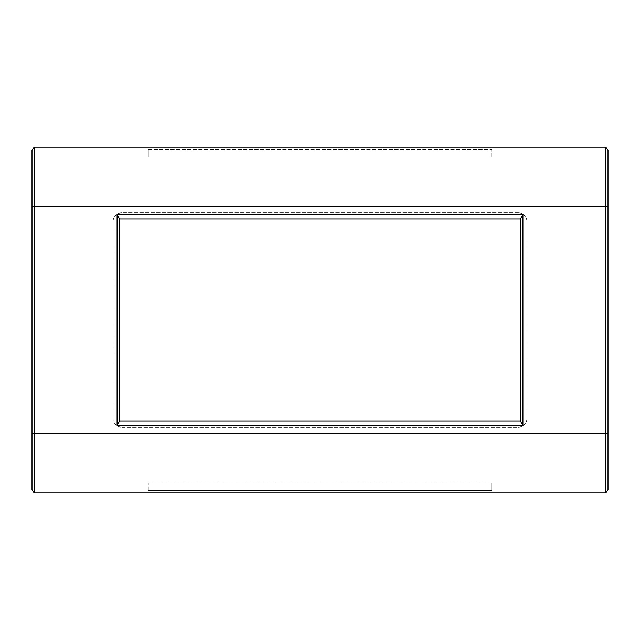 <?xml version="1.0" encoding="UTF-8"?>
<svg xmlns="http://www.w3.org/2000/svg" width="640" height="640" viewBox="0 0 640 640"><rect width="100%" height="100%" fill="white"/><g stroke="black" fill="none" stroke-linecap="round" stroke-linejoin="round"><path stroke-width="0.48" stroke-dasharray="3.2 2.4" d="M148.304 490.584L148.304 483.056L148.304 490.584L491.696 490.584L148.304 490.584M491.696 483.056L148.304 483.056L491.696 483.056L491.696 490.584L491.696 483.056M148.304 149.416L491.696 149.416L148.304 149.416L148.304 156.944L148.304 149.416M491.696 156.944L491.696 149.416L491.696 156.944L148.304 156.944L491.696 156.944M113.08 418.36L113.08 221.64A8.864 8.864 0 0 1 121.944 212.776A8.864 8.864 0 0 0 113.08 221.64L113.08 418.36A8.864 8.864 0 0 0 121.944 427.224A8.864 8.864 0 0 1 113.08 418.36M121.944 427.224L518.056 427.224L121.944 427.224M526.92 418.36A8.864 8.864 0 0 1 518.056 427.224A8.864 8.864 0 0 0 526.92 418.36L526.92 221.64L526.92 418.36M518.056 212.776L121.944 212.776L518.056 212.776A8.864 8.864 0 0 1 526.92 221.64A8.864 8.864 0 0 0 518.056 212.776M119.288 421.024L520.712 421.024L520.712 218.976L119.288 218.976L119.288 421.616M520.712 421.616L520.712 421.024M119.288 218.384L119.288 218.976M520.712 218.384L520.712 218.976M32 489.792L32 150.208M608 150.208L608 489.792"/><path stroke-width="0.96" d="M608 206.648L608 489.792L605.784 492.8L34.216 492.8L32 489.792L32 150.208L34.216 147.2L605.784 147.2L605.784 433.352L34.216 433.352L34.216 206.648L608 206.648L608 150.208L605.784 147.2M522.928 214.544L520.712 218.384L520.712 421.616L522.928 425.456L117.072 425.456L117.072 214.544L522.928 214.544L522.928 425.456M520.712 421.024L119.288 421.024M117.072 214.544L119.288 218.384L119.288 421.616L117.072 425.456M119.288 218.976L520.712 218.976M34.216 147.2L34.216 206.648L32 206.648M32 433.352L34.216 433.352L34.216 492.8M608 433.352L605.784 433.352L605.784 492.8"/></g></svg>
